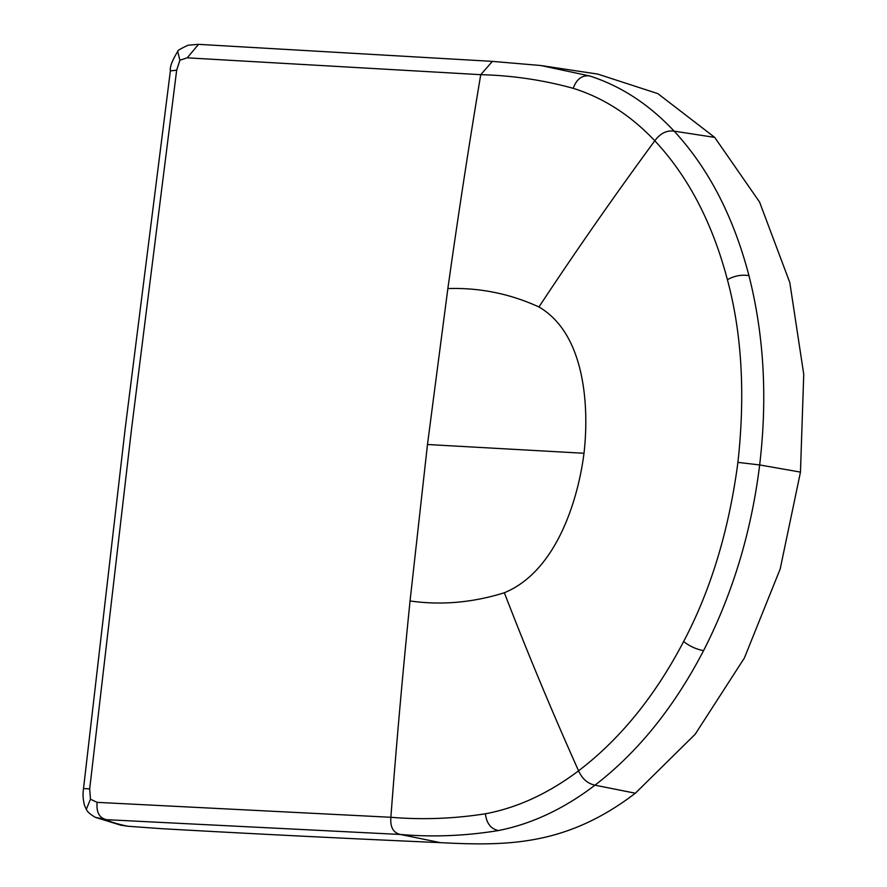 <?xml version="1.0" encoding="UTF-8"?>
<svg xmlns="http://www.w3.org/2000/svg" width="887" height="887" viewBox="0 0 887 887"><rect width="100%" height="100%" fill="white"/><g stroke="black" fill="none" stroke-linecap="round" stroke-linejoin="round"><path stroke-width="1.33" d="M97.126 802.358C96.195 812.281 99.344 818.047 106.562 819.677L400.458 834.479C432.845 837.25 465.531 835.931 498.494 830.542C531.812 823.945 563.977 808.833 594.977 785.183C637.853 752.209 674.053 707.36 703.557 650.659C732.74 593.58 751.433 531.679 759.66 464.954C767.588 398.208 764.017 335.098 748.95 275.613C733.449 216.472 708.513 168.319 674.131 131.143C649.217 104.478 621.1 86.094 589.8 75.994L540.815 65.516L597.794 74.098L657.866 93.634L714.711 137.396L759.571 202.048L789.807 282.576L803.744 374.303L800.462 472.106L780.183 568.988L744.37 658.021L695.175 734.248L635.347 793.222C566.527 845.754 507.575 846.087 440.462 842.65A48336.245 32530.902 100.1 0 1 161.756 828.691L127.839 826.24C116.818 823.912 109.733 821.717 106.562 819.677L95.408 817.359C90.286 814.388 87.259 811.716 86.327 809.343L90.463 799.198L89.687 788.92L131.564 428.798L176.668 70.195L179.895 60.216L187.224 57.832L480.743 74.685C512.198 75.462 543.021 80.007 573.202 88.323C603.459 97.781 630.657 115.266 654.794 140.778C688.135 176.402 712.339 222.715 727.407 279.715C741.876 333.479 745.379 394.36 737.917 462.371C728.937 530.293 710.831 590.01 683.633 641.512C655.049 696.151 620.024 739.248 578.557 770.814C548.598 793.399 517.553 807.724 485.411 813.789C453.623 818.745 422.112 819.91 390.879 817.282L97.126 802.358L90.463 799.198M635.347 793.222L594.977 785.183C587.671 783.62 582.194 778.83 578.557 770.814C552.036 711.629 527.299 652.278 504.348 592.749C556.781 571.173 578.213 498.915 584.001 453.268C589.267 407.577 585.475 334 538.93 306.969C575.863 251.032 614.48 195.628 654.794 140.778C660.305 133.338 666.758 130.134 674.131 131.143L714.711 137.396M504.348 592.749C472.594 602.672 441.161 605.411 410.049 600.965C402.476 675.683 396.09 747.796 390.879 817.282C390.092 827.15 393.285 832.882 400.458 834.479L440.462 842.65M120.565 825.154L127.839 826.24M187.224 57.832L198.555 44.35L492.385 61.38L480.743 74.685C469.267 143.062 458.302 214.355 447.857 288.563C479.623 287.565 509.981 293.697 538.93 306.969M447.857 288.563L427.479 444.509L410.049 600.965M427.479 444.509L584.001 453.268M683.633 641.512C689.509 646.168 696.151 649.217 703.557 650.659M800.462 472.106L759.66 464.943L737.917 462.371M176.668 70.195L170.371 70.893L125.145 428.931L83.533 788.421C83.943 788.011 81.637 794.042 84.509 805.429L86.327 809.343M84.764 788.632L89.687 788.92M485.411 813.789C486.564 823.424 490.921 829.012 498.494 830.542M179.895 60.216L177.71 51.446C177.134 50.759 180.604 48.674 188.133 45.204L198.555 44.35M748.95 275.613C741.499 274.471 734.325 275.835 727.407 279.715M589.8 75.994C582.171 74.918 576.639 79.032 573.202 88.323M95.397 817.348L120.965 825.243M170.371 70.893C169.761 66.957 172.211 60.482 177.71 51.446M540.826 65.516L492.385 61.38"/></g></svg>
